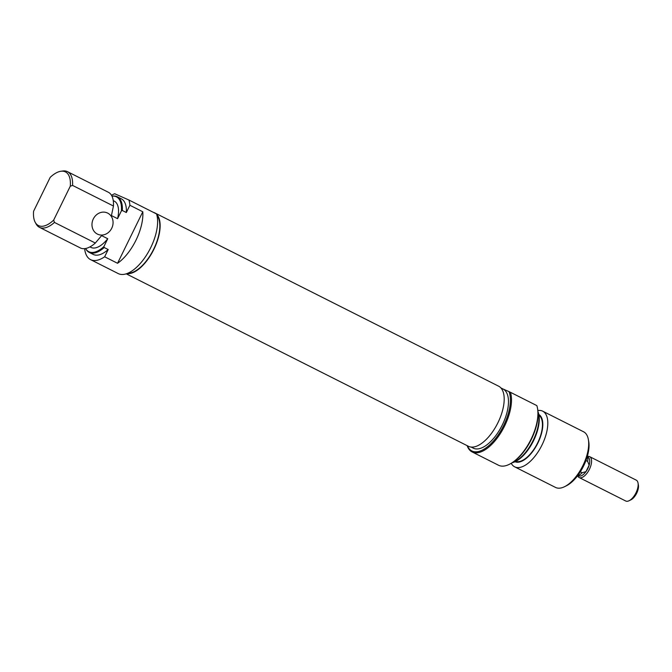 <?xml version="1.0" encoding="UTF-8"?>
<svg xmlns="http://www.w3.org/2000/svg" width="672" height="672" viewBox="0 0 672 672"><rect width="100%" height="100%" fill="white"/><g stroke="black" fill="none" stroke-linecap="round" stroke-linejoin="round"><path stroke-width="1.01" d="M93.307 218.946A11.684 10.315 113.8 0 0 97.81 234.284A11.684 10.315 113.8 0 0 111.737 228.236A11.684 10.315 113.8 0 0 107.243 212.898A11.684 10.315 113.8 0 0 93.307 218.946M127.806 273.218A33.104 15.523 -63.3 0 0 153.703 249.127A33.104 15.523 -63.3 0 0 156.954 215.393M122.338 210.504L121.422 210.815A30.71 14.406 -63.3 0 0 111.972 196.165L112.585 196.081A31.156 14.616 116.7 0 1 117.264 196.753A31.156 14.616 116.7 0 1 122.338 210.504L126.336 212.52L129.889 205.262A37.002 17.354 -63.3 0 0 128.89 200.004L114.694 193.738A37.002 17.354 -63.3 0 0 111.518 195.317M84.638 248.648A37.002 17.354 -63.3 0 0 90.577 259.636L118.222 273.571A37.002 17.354 -63.3 0 0 150.772 247.54A37.002 17.354 -63.3 0 0 156.534 213.94L128.89 200.004M142.792 211.772L117.55 263.281A37.002 17.354 -63.3 0 0 136.021 240.106A37.002 17.354 -63.3 0 0 142.792 211.772L129.889 205.262M117.55 263.281L104.647 256.78L108.2 249.53L104.21 247.514A31.156 14.616 116.7 0 1 89.216 252.403A31.156 14.616 116.7 0 1 85.89 249.052L85.588 248.506A30.71 14.406 -63.3 0 0 103.9 246.59L107.747 238.728L101.606 235.628L95.323 243.037L54.449 222.432A31.156 14.616 116.7 0 1 39.446 227.329A31.156 14.616 116.7 0 1 36.12 223.969L35.213 222.314A30.038 14.087 -63.3 0 0 53.676 220.097L54.449 222.432M90.577 259.636A37.002 17.354 -63.3 0 0 104.647 256.78M39.446 227.329L80.329 247.926A31.156 14.616 -63.3 0 0 95.323 243.037M72.576 185.422L70.274 186.211A30.038 14.087 -63.3 0 0 60.95 171.251L62.824 170.999A31.156 14.616 116.7 0 1 67.494 171.679A31.156 14.616 116.7 0 1 72.576 185.422L113.45 206.027L111.426 215.578L117.575 218.669A25.897 12.146 -63.3 0 0 114.282 201.146L113.266 200.626M89.947 246.884L90.964 247.405A25.897 12.146 -63.3 0 0 107.747 238.728M89.216 252.403L93.206 254.419A31.156 14.616 -63.3 0 0 108.2 249.53M60.95 171.251A30.038 14.087 -63.3 0 0 50.198 177.358L33.6 211.235A30.038 14.087 -63.3 0 0 35.213 222.314M70.274 186.211L53.676 220.097M113.45 206.027A31.156 14.616 -63.3 0 0 108.377 192.276L67.494 171.679M117.575 218.669L121.422 210.815M126.336 212.52A31.156 14.616 -63.3 0 0 121.254 198.769L117.264 196.753M103.9 246.59L104.21 247.514M587.378 456.238L588.798 457.901A10.382 4.872 116.7 0 1 589.134 465.184A10.382 4.872 116.7 0 1 585.976 471.643A10.382 4.872 116.7 0 1 579.625 476.087L577.45 475.936M587.572 456.456A11.684 5.477 116.7 0 1 589.537 456.599A11.684 5.477 116.7 0 1 589.655 456.658A11.684 5.477 116.7 0 1 589.42 469.3A11.684 5.477 116.7 0 1 579.264 477.582A11.684 5.477 116.7 0 1 579.138 477.523A11.684 5.477 116.7 0 1 577.744 475.952M638.039 483.034L638.4 485.066A9.736 4.57 116.7 0 1 636.703 493.189A9.736 4.57 116.7 0 1 630.974 499.8L629.126 500.716A11.684 5.477 -63.3 0 0 636.006 492.778A11.684 5.477 -63.3 0 0 638.039 483.034A11.684 5.477 -63.3 0 0 636.241 480.136L589.655 456.658M580.314 471.836L582.12 472.744A11.609 5.443 116.7 0 1 577.559 475.784M587.328 456.414A11.609 5.443 116.7 0 1 587.672 461.404L589.134 465.184L585.976 471.643L582.12 472.744M579.138 477.523L625.724 501.001A11.684 5.477 -63.3 0 0 629.126 500.716M587.672 461.404L585.95 460.538M126.764 273.63A33.634 15.775 -63.3 0 0 153.93 249.22A33.634 15.775 -63.3 0 0 156.66 214.318M155.828 213.578A33.634 15.775 -63.3 0 0 154.619 212.814A33.634 15.775 -63.3 0 0 153.292 212.302M126.202 273.815L468.401 446.284A33.634 15.775 -63.3 0 0 497.977 422.621A33.634 15.775 -63.3 0 0 498.674 386.215L154.619 212.814M467.376 445.771A36.221 16.985 -63.3 0 0 503.698 425.435A36.221 16.985 -63.3 0 0 509.015 391.633L510.418 392.288A37.002 17.354 116.7 0 1 504.647 425.897A37.002 17.354 116.7 0 1 472.105 451.928A37.002 17.354 116.7 0 1 467.158 445.662M537.516 408.349L537.659 409.156A36.221 16.985 116.7 0 1 531.35 439.37A36.221 16.985 116.7 0 1 510.031 463.974L509.292 464.344A37.002 17.354 -63.3 0 0 531.065 439.211A37.002 17.354 -63.3 0 0 537.516 408.349A37.002 17.354 -63.3 0 0 536.836 405.602L510.418 392.288M472.105 451.928L498.523 465.242A37.002 17.354 -63.3 0 0 509.292 464.344M537.978 411.701A30.71 14.406 116.7 0 1 533.585 440.647A30.71 14.406 116.7 0 1 512.257 462.722M512.56 462.529A31.156 14.616 -63.3 0 0 533.165 440.429A31.156 14.616 -63.3 0 0 537.995 412.054M588.361 439.513L588.722 441.546A29.215 13.7 116.7 0 1 583.632 465.914A29.215 13.7 116.7 0 1 566.437 485.755L564.598 486.671A31.156 14.616 -63.3 0 0 582.935 465.503A31.156 14.616 -63.3 0 0 588.361 439.513A31.156 14.616 -63.3 0 0 583.573 431.777L542.69 411.172A31.156 14.616 116.7 0 1 542.052 444.906A31.156 14.616 116.7 0 1 514.643 466.822A31.156 14.616 116.7 0 1 511.249 463.327M515.004 461.756A26.485 12.424 -63.3 0 0 537.919 442.949A26.485 12.424 -63.3 0 0 538.835 414.481M537.86 410.525A31.156 14.616 116.7 0 1 542.69 411.172M538.978 415.271A25.897 12.146 116.7 0 1 537.667 442.831A25.897 12.146 116.7 0 1 515.726 461.404M500.917 387.937L503.042 389.012A33.104 15.523 116.7 0 1 502.362 424.847A33.104 15.523 116.7 0 1 473.239 448.14L471.114 447.065M502.874 388.928L509.015 391.633M514.643 466.822L555.526 487.427A31.156 14.616 -63.3 0 0 564.598 486.671"/></g></svg>
